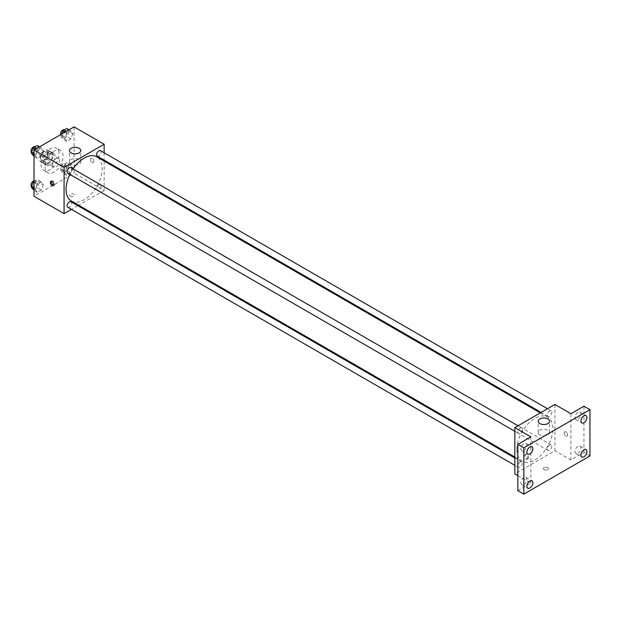 <?xml version="1.0" encoding="UTF-8"?>
<svg xmlns="http://www.w3.org/2000/svg" width="621" height="621" viewBox="0 0 621 621"><rect width="100%" height="100%" fill="white"/><g stroke="black" fill="none" stroke-linecap="round" stroke-linejoin="round"><path stroke-width="0.47" stroke-dasharray="3.1 2.33" d="M52.552 164.767A4.96 2.864 120 0 0 53.585 167.033A4.96 2.864 120 0 0 58.537 164.177A4.96 2.864 120 0 0 58.537 158.448A4.96 2.864 120 0 0 54.718 159.776A4.96 2.864 120 0 0 52.552 164.767M40.536 157.827A4.96 2.864 120 0 0 41.56 160.094A4.96 2.864 120 0 0 46.521 157.237A4.96 2.864 120 0 0 46.521 151.508A4.96 2.864 120 0 0 42.702 152.836A4.96 2.864 120 0 0 40.536 157.827M41.467 152.657L46.606 149.692A6.73 3.889 120 0 1 47.406 149.971A6.73 3.889 120 0 1 48.05 150.523L48.05 156.453A6.73 3.889 120 0 1 46.606 158.945L41.467 161.91A6.73 3.889 120 0 1 40.675 161.631A6.73 3.889 120 0 1 40.031 161.08L40.031 155.149A6.73 3.889 120 0 1 41.467 152.657L45.48 154.971L50.619 152.005L46.606 149.692M46.606 158.945L50.619 161.258L45.48 164.223L41.467 161.91M40.031 161.08L44.037 163.393L44.037 157.462L40.031 155.149M44.037 163.393A6.73 3.889 120 0 0 44.681 163.944A6.73 3.889 120 0 0 45.48 164.223M50.619 161.258A6.73 3.889 120 0 0 52.055 158.766L48.05 156.453M50.619 152.005A6.73 3.889 120 0 1 51.411 152.285A6.73 3.889 120 0 1 52.055 152.836L52.055 158.766M45.48 154.971A6.73 3.889 120 0 0 44.037 157.462M48.05 163.897A7.079 4.091 -60 0 1 44.502 164.247A7.079 4.091 -60 0 1 44.502 156.073A7.079 4.091 -60 0 1 51.59 151.982A7.079 4.091 -60 0 1 52.676 157.656A7.079 4.091 -60 0 1 48.05 163.897M50.053 165.054A7.079 4.091 120 0 0 54.679 158.813A7.079 4.091 120 0 0 53.592 153.139A7.079 4.091 120 0 0 48.135 155.033A7.079 4.091 120 0 0 45.038 162.166A7.079 4.091 120 0 0 46.505 165.403A7.079 4.091 120 0 0 50.053 165.054M52.055 152.836L48.05 150.523M41.033 164.48A12.746 7.359 120 0 0 43.672 170.317A12.746 7.359 120 0 0 56.426 162.95A12.746 7.359 120 0 0 56.426 148.233A12.746 7.359 120 0 0 46.598 151.648A12.746 7.359 120 0 0 41.033 164.48M45.038 166.793A12.746 7.359 120 0 0 47.685 172.63A12.746 7.359 120 0 0 60.431 165.264A12.746 7.359 120 0 0 60.431 150.546A12.746 7.359 120 0 0 50.604 153.961A12.746 7.359 120 0 0 45.038 166.793M72.851 167.763L70.825 172.98L66.773 175.316L64.755 172.436L66.773 167.22L70.825 164.883L72.851 167.763L70.825 172.98L66.773 175.316L64.755 172.436L66.773 167.22L70.825 164.883L72.851 167.763L68.846 165.45L66.82 170.666L62.768 173.003L60.749 170.123L62.768 164.907L66.82 162.57L68.846 165.45M72.851 133.709L70.825 138.925L66.773 141.262L64.755 138.382L66.773 133.166L70.825 130.829L72.851 133.709L70.825 138.925L66.773 141.262L64.755 138.382L66.773 133.166L70.825 130.829L72.851 133.709L68.846 131.396L66.82 136.612L62.768 138.949L60.749 136.069L61.487 134.159M74.093 126.886L74.093 173.15L34.023 196.283M43.361 184.786L41.335 190.003L37.291 192.339L35.265 189.459L37.291 184.243L41.335 181.906L43.361 184.786L41.335 190.003L37.291 192.339L35.265 189.459L37.291 184.243L41.335 181.906L43.361 184.786L39.356 182.473L37.33 187.689L33.278 190.026M43.361 150.732L41.335 155.949L37.291 158.293L35.265 155.413L37.291 150.197L41.335 147.852L43.361 150.732L41.335 155.949L37.291 158.293L35.265 155.413L37.291 150.197L41.335 147.852L43.361 150.732L39.356 148.419L37.33 153.635L33.278 155.98M104.142 161.056L104.142 190.5L74.093 173.15M104.142 190.5L78.642 205.225M77.835 205.691L71.469 209.362M70.336 196.143A2.476 1.428 0 0 0 73.037 196.453A2.476 1.428 0 0 0 74.567 195.126A2.476 1.428 0 0 0 72.083 193.698A2.476 1.428 0 0 0 69.606 195.126A2.476 1.428 0 0 0 70.336 196.143M71.361 201.018A25.5 14.718 120 0 0 96.853 186.292A25.5 14.718 120 0 0 96.853 156.849M73.053 168.873A25.5 14.718 120 0 0 69.862 174.392M104.142 152.774L104.142 160.125M97.256 156.15A3.183 1.84 120 0 0 100.447 154.319A3.183 1.84 120 0 0 100.447 150.639M96.597 188.745A3.183 1.84 120 0 0 97.256 190.205A3.183 1.84 120 0 0 100.447 188.365A3.183 1.84 120 0 0 100.447 184.693A3.183 1.84 120 0 0 97.986 185.539A3.183 1.84 120 0 0 96.597 188.745M67.767 207.228A3.183 1.84 120 0 0 70.957 205.396A3.183 1.84 120 0 0 70.957 201.716M70.957 167.662A3.183 1.84 -60 0 1 71.617 169.122A3.183 1.84 -60 0 1 70.227 172.327A3.183 1.84 -60 0 1 67.767 173.181M90.363 159.418A2.476 1.428 -120 0 0 91.45 161.91A2.476 1.428 -120 0 0 93.36 162.578A2.476 1.428 -120 0 0 93.36 159.713A2.476 1.428 -120 0 0 90.883 158.285A2.476 1.428 -120 0 0 90.363 159.418A2.476 1.428 -120 0 0 91.45 161.91A2.476 1.428 -120 0 0 93.36 162.578A2.476 1.428 -120 0 0 93.36 159.713A2.476 1.428 -120 0 0 90.876 158.285A2.476 1.428 -120 0 0 90.363 159.418M51.427 181.309A2.476 1.428 60 0 1 51.822 180.835A2.476 1.428 60 0 1 53.732 181.495A2.476 1.428 60 0 1 54.819 183.987A2.476 1.428 60 0 1 54.299 185.128A2.476 1.428 60 0 1 53.693 185.229M71.081 164.177A5.667 3.268 180 0 1 69.428 161.864A5.667 3.268 180 0 1 75.094 158.596A5.667 3.268 180 0 1 80.761 161.864A5.667 3.268 180 0 1 77.26 164.891A5.667 3.268 180 0 1 71.081 164.177M70.336 196.135A2.476 1.428 0 0 0 73.037 196.446A2.476 1.428 0 0 0 74.567 195.126A2.476 1.428 0 0 0 72.083 193.698A2.476 1.428 0 0 0 69.606 195.126A2.476 1.428 0 0 0 70.336 196.135M516.827 449.581A25.5 14.718 120 0 0 522.106 461.256A25.5 14.718 120 0 0 547.606 446.538A25.5 14.718 120 0 0 547.606 417.095A25.5 14.718 120 0 0 527.959 423.926A25.5 14.718 120 0 0 516.827 449.581M522.362 429.359A3.183 1.84 -60 0 1 520.972 432.565A3.183 1.84 -60 0 1 518.519 433.419A3.183 1.84 -60 0 1 518.519 429.74A3.183 1.84 -60 0 1 521.702 427.9A3.183 1.84 -60 0 1 522.362 429.359M547.349 448.983A3.183 1.84 120 0 0 548.009 450.442A3.183 1.84 120 0 0 551.192 448.603A3.183 1.84 120 0 0 551.192 444.931A3.183 1.84 120 0 0 548.739 445.785A3.183 1.84 120 0 0 547.349 448.983M517.86 466.014A3.183 1.84 120 0 0 518.519 467.473A3.183 1.84 120 0 0 521.702 465.634A3.183 1.84 120 0 0 521.702 461.954A3.183 1.84 120 0 0 519.249 462.808A3.183 1.84 120 0 0 517.86 466.014M547.349 414.937A3.183 1.84 120 0 0 548.009 416.396A3.183 1.84 120 0 0 551.192 414.556A3.183 1.84 120 0 0 551.192 410.877A3.183 1.84 120 0 0 548.739 411.731A3.183 1.84 120 0 0 547.349 414.937M554.895 404.473L554.895 450.737L514.825 473.87M589.95 455.946L583.942 452.476L570.916 459.99L554.895 450.737M517.829 475.608L530.854 483.122L517.829 490.644M544.12 469.678A2.476 1.428 0 0 0 546.822 469.988A2.476 1.428 0 0 0 548.359 468.669A2.476 1.428 0 0 0 545.875 467.24A2.476 1.428 0 0 0 543.398 468.669A2.476 1.428 0 0 0 544.12 469.678A2.476 1.428 0 0 0 546.822 469.988A2.476 1.428 0 0 0 548.359 468.669A2.476 1.428 0 0 0 545.875 467.233A2.476 1.428 0 0 0 543.398 468.669A2.476 1.428 0 0 0 544.12 469.678M570.916 413.726L570.916 459.99M564.155 432.953A2.476 1.428 -120 0 0 565.242 435.453A2.476 1.428 -120 0 0 567.152 436.113A2.476 1.428 -120 0 0 567.152 433.256A2.476 1.428 -120 0 0 564.668 431.82A2.476 1.428 -120 0 0 564.155 432.953A2.476 1.428 -120 0 0 565.234 435.453A2.476 1.428 -120 0 0 567.152 436.121A2.476 1.428 -120 0 0 567.152 433.256A2.476 1.428 -120 0 0 564.668 431.82A2.476 1.428 -120 0 0 564.155 432.961M530.854 483.122L530.854 436.858M527.594 458.112A2.476 1.428 60 0 1 527.082 459.245A2.476 1.428 60 0 1 524.605 457.817A2.476 1.428 60 0 1 524.605 454.952A2.476 1.428 60 0 1 526.515 455.62A2.476 1.428 60 0 1 527.594 458.112M528.603 457.53A2.476 1.428 60 0 1 528.091 458.663A2.476 1.428 60 0 1 525.614 457.235A2.476 1.428 60 0 1 525.614 454.37A2.476 1.428 60 0 1 527.524 455.038A2.476 1.428 60 0 1 528.603 457.53M539.866 434.832A5.667 3.268 180 0 1 538.205 432.519A5.667 3.268 180 0 1 543.872 429.243A5.667 3.268 180 0 1 549.538 432.519A5.667 3.268 180 0 1 546.045 435.538A5.667 3.268 180 0 1 539.866 434.832M577.934 446.367A4.246 2.453 120 0 0 575.155 450.116A4.246 2.453 120 0 0 575.807 453.516A4.246 2.453 120 0 0 580.053 451.063A4.246 2.453 120 0 0 580.053 446.157A4.246 2.453 120 0 0 577.934 446.367M577.934 412.313A4.246 2.453 120 0 0 575.155 416.062A4.246 2.453 120 0 0 575.807 419.47A4.246 2.453 120 0 0 580.053 417.017A4.246 2.453 120 0 0 580.053 412.103A4.246 2.453 120 0 0 577.934 412.313M583.942 406.212L583.942 452.476M523.837 477.596A4.246 2.453 120 0 0 521.066 481.345A4.246 2.453 120 0 0 521.718 484.745A4.246 2.453 120 0 0 525.964 482.292A4.246 2.453 120 0 0 525.964 477.386A4.246 2.453 120 0 0 523.837 477.596M523.837 443.549A4.246 2.453 120 0 0 521.066 447.291A4.246 2.453 120 0 0 521.718 450.699A4.246 2.453 120 0 0 525.964 448.246A4.246 2.453 120 0 0 525.964 443.332A4.246 2.453 120 0 0 523.837 443.549M37.33 145.539L39.356 148.419M33.053 152.06A3.183 1.84 120 0 0 33.713 153.519A3.183 1.84 120 0 0 36.895 151.679A3.183 1.84 120 0 0 36.895 148A3.183 1.84 120 0 0 34.442 148.854A3.183 1.84 120 0 0 33.053 152.06M41.335 155.949L37.33 153.635M37.291 158.293L34.023 156.407M35.265 155.413L34.023 154.691M37.291 150.197L35.506 149.164M41.335 147.852L39.55 146.828M31.578 152.269A3.183 1.84 120 0 0 31.71 152.362A3.183 1.84 120 0 0 34.892 150.523A3.183 1.84 120 0 0 34.892 146.843M66.82 128.516L68.846 131.396M62.542 135.036A3.183 1.84 120 0 0 63.202 136.488A3.183 1.84 120 0 0 66.385 134.656A3.183 1.84 120 0 0 66.385 130.977A3.183 1.84 120 0 0 63.932 131.831A3.183 1.84 120 0 0 62.542 135.036M70.825 138.925L66.82 136.612M66.773 141.262L62.768 138.949M64.755 138.382L60.749 136.069M66.773 133.166L64.995 132.141M70.825 130.829L69.04 129.805M60.656 134.641A3.183 1.84 120 0 0 61.2 135.331A3.183 1.84 120 0 0 64.382 133.499A3.183 1.84 120 0 0 64.382 129.82M34.023 181.503L37.33 179.593L39.356 182.473M33.053 186.114A3.183 1.84 120 0 0 33.713 187.565A3.183 1.84 120 0 0 36.895 185.733A3.183 1.84 120 0 0 36.895 182.054A3.183 1.84 120 0 0 34.442 182.908A3.183 1.84 120 0 0 33.053 186.114M41.335 190.003L37.33 187.689M37.291 192.339L34.023 190.453M35.265 189.459L34.023 188.745M37.291 184.243L34.023 182.357M41.335 181.906L37.33 179.593M31.578 186.323A3.183 1.84 120 0 0 31.71 186.409A3.183 1.84 120 0 0 34.892 184.577A3.183 1.84 120 0 0 34.892 180.897A3.183 1.84 120 0 0 34.023 180.773M62.542 169.083A3.183 1.84 120 0 0 63.202 170.542A3.183 1.84 120 0 0 66.385 168.702A3.183 1.84 120 0 0 66.385 165.031A3.183 1.84 120 0 0 63.932 165.877A3.183 1.84 120 0 0 62.542 169.083M70.825 172.98L66.82 170.666M66.773 175.316L62.768 173.003M64.755 172.436L60.749 170.123M66.773 167.22L62.768 164.907M70.825 164.883L66.82 162.57M60.54 167.926A3.183 1.84 120 0 0 61.2 169.386A3.183 1.84 120 0 0 64.382 167.546A3.183 1.84 120 0 0 64.382 163.874A3.183 1.84 120 0 0 61.929 164.72A3.183 1.84 120 0 0 60.54 167.926M41.56 160.094L53.585 167.033M46.521 151.508L58.537 158.448M53.592 153.139L51.59 151.982M46.505 165.403L44.502 164.247M51.411 152.285L47.406 149.971M44.681 163.944L40.675 161.631M60.431 150.546L56.426 148.233M47.685 172.63L43.672 170.317M51.822 180.835L50.813 181.417M54.299 185.128L53.29 185.71M80.761 161.864L80.761 150.6M69.428 161.864L69.428 150.6M547.606 417.095L540.324 412.887M522.106 461.256L514.825 457.048M514.825 431.285L518.519 433.419M518.007 425.765L521.702 427.9M551.192 444.931L100.447 184.693M548.009 450.442L97.256 190.205M521.702 461.954L514.825 457.98M518.519 467.473L514.825 465.339M551.192 410.877L547.497 408.742M548.009 416.396L541.132 412.422M525.614 454.37L524.605 454.952M528.091 458.663L527.082 459.245M549.538 432.519L549.538 421.248M538.205 432.519L538.205 421.248M575.807 453.516L581.815 456.986M580.053 446.157L586.061 449.627M521.718 484.745L527.726 488.215M525.964 477.386L531.972 480.856M521.718 450.699L527.726 454.168M525.964 443.332L531.972 446.802M575.807 419.47L581.815 422.94M580.053 412.103L586.061 415.573M36.895 148L34.986 146.898M33.713 153.519L31.71 152.362M66.385 130.977L64.475 129.874M63.202 136.488L61.2 135.331M36.895 182.054L34.892 180.897M33.713 187.565L31.71 186.409M66.385 165.031L64.382 163.874M63.202 170.542L61.2 169.386"/><path stroke-width="0.93" d="M71.469 209.362L64.072 213.632L34.023 196.283L34.023 150.018L74.093 126.886L104.142 144.235L104.142 152.774M78.642 205.225L77.835 205.691M69.862 174.392A25.5 14.718 120 0 0 66.074 189.343A25.5 14.718 120 0 0 71.361 201.018L514.825 457.048M540.324 412.887L96.853 156.849A25.5 14.718 120 0 0 73.053 168.873M104.142 160.125L104.142 161.056M64.072 213.632L64.072 167.367L104.142 144.235M547.497 408.742L100.447 150.639A3.183 1.84 120 0 0 97.986 151.493A3.183 1.84 120 0 0 96.597 154.699A3.183 1.84 120 0 0 97.256 156.15L541.132 412.422M514.825 457.98L70.957 201.716A3.183 1.84 120 0 0 68.496 202.57A3.183 1.84 120 0 0 67.107 205.776A3.183 1.84 120 0 0 67.767 207.228L514.825 465.339M514.825 431.285L67.767 173.181A3.183 1.84 -60 0 1 67.767 169.502A3.183 1.84 -60 0 1 70.957 167.662L518.007 425.765M64.072 167.367L34.023 150.018M71.081 152.913A5.667 3.268 180 0 1 69.428 150.6A5.667 3.268 180 0 1 75.094 147.324A5.667 3.268 180 0 1 80.761 150.6A5.667 3.268 180 0 1 77.26 153.62A5.667 3.268 180 0 1 71.081 152.913M53.81 184.577A2.476 1.428 60 0 1 53.29 185.71A2.476 1.428 60 0 1 50.813 184.274A2.476 1.428 60 0 1 50.813 181.417A2.476 1.428 60 0 1 52.723 182.077A2.476 1.428 60 0 1 53.81 184.577M53.693 185.229A2.476 1.428 60 0 1 51.822 183.692A2.476 1.428 60 0 1 51.427 181.309M517.829 475.608L514.825 473.87L514.825 427.605L554.895 404.473L570.916 413.726L583.942 406.212L589.95 409.681L589.95 455.946L523.837 494.114L517.829 490.644L517.829 444.38L530.854 436.858L514.825 427.605M523.837 494.114L523.837 447.85L517.829 444.38M523.837 447.85L589.95 409.681M539.866 423.561A5.667 3.268 180 0 1 538.205 421.248A5.667 3.268 180 0 1 543.872 417.972A5.667 3.268 180 0 1 549.538 421.248A5.667 3.268 180 0 1 546.045 424.267A5.667 3.268 180 0 1 539.866 423.561M583.942 422.73A4.246 2.453 -60 0 1 581.815 422.94A4.246 2.453 -60 0 1 581.163 419.532A4.246 2.453 -60 0 1 583.942 415.783A4.246 2.453 -60 0 1 586.061 415.573A4.246 2.453 -60 0 1 586.713 418.981A4.246 2.453 -60 0 1 583.942 422.73M529.853 453.959A4.246 2.453 -60 0 1 527.726 454.168A4.246 2.453 -60 0 1 527.074 450.761A4.246 2.453 -60 0 1 529.853 447.019A4.246 2.453 -60 0 1 531.972 446.802A4.246 2.453 -60 0 1 532.624 450.209A4.246 2.453 -60 0 1 529.853 453.959M529.853 488.005A4.246 2.453 -60 0 1 527.726 488.215A4.246 2.453 -60 0 1 527.074 484.815A4.246 2.453 -60 0 1 529.853 481.065A4.246 2.453 -60 0 1 531.972 480.856A4.246 2.453 -60 0 1 532.624 484.264A4.246 2.453 -60 0 1 529.853 488.005M583.942 456.777A4.246 2.453 -60 0 1 581.815 456.986A4.246 2.453 -60 0 1 581.163 453.586A4.246 2.453 -60 0 1 583.942 449.837A4.246 2.453 -60 0 1 586.061 449.627A4.246 2.453 -60 0 1 586.713 453.035A4.246 2.453 -60 0 1 583.942 456.777M34.023 156.407L31.26 153.1L33.278 147.883L37.33 145.539L39.55 146.828M34.023 154.691L31.26 153.1M35.506 149.164L33.278 147.883M34.986 146.898L34.892 146.843A3.183 1.84 120 0 0 32.439 147.697A3.183 1.84 120 0 0 31.05 150.903A3.183 1.84 120 0 0 31.578 152.269M61.487 134.159L62.768 130.852L66.82 128.516L69.04 129.805M64.995 132.141L62.768 130.852M64.475 129.874L64.382 129.82A3.183 1.84 120 0 0 61.929 130.674A3.183 1.84 120 0 0 60.54 133.88A3.183 1.84 120 0 0 60.656 134.641M34.023 190.453L31.26 187.146L33.278 181.93L34.023 181.503M34.023 188.745L31.26 187.146M34.023 182.357L33.278 181.93M34.023 180.773A3.183 1.84 120 0 0 31.05 184.957A3.183 1.84 120 0 0 31.578 186.323"/></g></svg>

